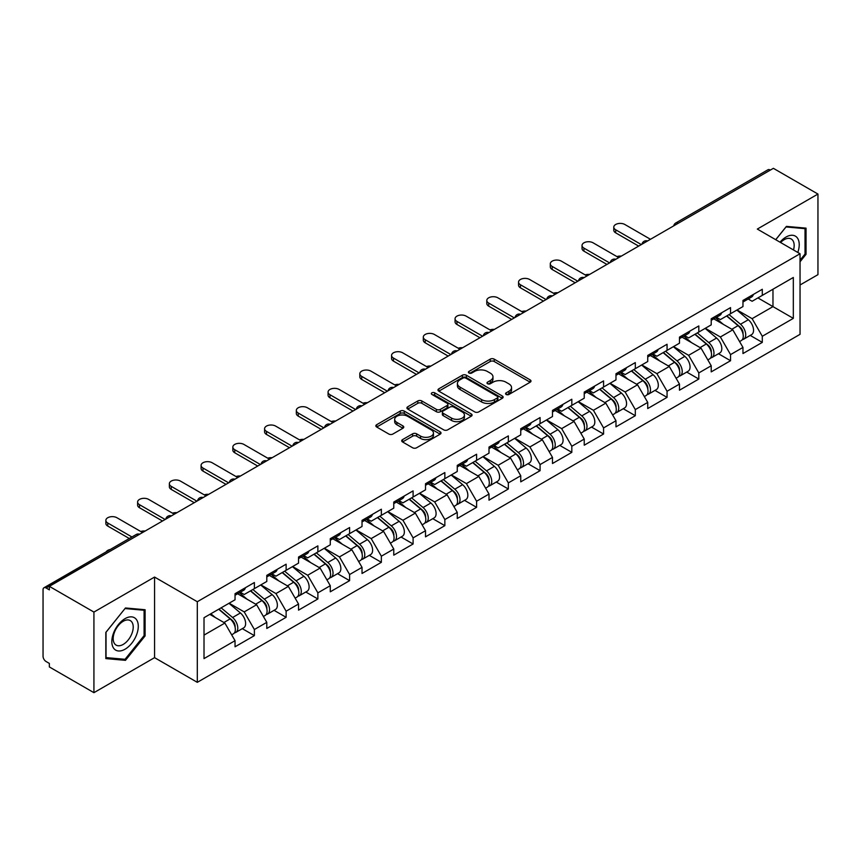 <?xml version="1.0" encoding="UTF-8"?>
<svg xmlns="http://www.w3.org/2000/svg" width="861" height="861" viewBox="0 0 861 861"><rect width="100%" height="100%" fill="white"/><g stroke="black" fill="none" stroke-linecap="round" stroke-linejoin="round"><path stroke-width="1.29" d="M506.15 394.467A1.98 1.141 0 0 0 508.948 394.467L530.172 382.209A2.82 1.636 0 0 0 531 381.057A2.82 1.636 0 0 0 530.172 379.905L494.225 359.145A2.82 1.636 0 0 0 490.221 359.145L468.997 371.403A1.98 1.141 0 0 0 468.427 372.21A1.98 1.141 0 0 0 468.997 373.017A1.98 1.141 0 0 0 471.796 373.017L474.551 371.435A9.04 5.22 0 0 1 487.326 371.435L490.329 373.157A9.04 5.22 0 0 1 492.976 376.849A9.04 5.22 0 0 1 490.329 380.54L487.574 382.123A1.98 1.141 0 0 0 487.003 382.93A1.98 1.141 0 0 0 487.574 383.737A1.98 1.141 0 0 0 490.372 383.737L493.116 382.155A9.04 5.22 0 0 1 505.902 382.155L508.905 383.888A9.04 5.22 0 0 1 511.552 387.579A9.04 5.22 0 0 1 508.905 391.271L506.15 392.853A1.98 1.141 0 0 0 505.579 393.66A1.98 1.141 0 0 0 506.15 394.467L506.15 392.853M402.539 439.637A2.82 1.636 0 0 0 401.71 440.8A2.82 1.636 0 0 0 402.539 441.951L412.623 447.774A2.82 1.636 0 0 0 416.616 447.774L440.186 434.159A2.82 1.636 0 0 0 441.015 433.008A2.82 1.636 0 0 0 440.186 431.856L404.24 411.095A2.82 1.636 0 0 0 400.247 411.095L376.677 424.71A2.82 1.636 0 0 0 375.848 425.861A2.82 1.636 0 0 0 376.677 427.013L388.86 434.052A2.82 1.636 0 0 0 392.853 434.052L402.937 428.229A2.82 1.636 0 0 0 403.766 427.078A2.82 1.636 0 0 0 402.937 425.915L396.899 422.428A7.555 4.359 0 0 1 394.682 419.35A7.555 4.359 0 0 1 399.343 415.314A7.555 4.359 0 0 1 407.587 416.261L431.253 429.93A7.555 4.359 0 0 1 433.46 433.008A7.555 4.359 0 0 1 428.8 437.044A7.555 4.359 0 0 1 420.566 436.096L416.616 433.815A2.82 1.636 0 0 0 412.623 433.815L402.539 439.637L402.539 441.951M154.56 577.064L93.924 612.074L49.357 586.341L773.382 168.326L817.95 194.059L757.314 229.069L800.041 253.747L197.298 601.731L154.56 577.064L154.56 657.653L197.298 682.332L197.298 601.731M474.745 411.902A2.82 1.636 0 0 0 478.738 411.902L502.307 398.299A2.82 1.636 0 0 0 503.136 397.147A2.82 1.636 0 0 0 502.307 395.995L466.361 375.235A2.82 1.636 0 0 0 462.357 375.235L438.787 388.838A2.82 1.636 0 0 0 437.969 390.001A2.82 1.636 0 0 0 438.787 391.152L474.745 411.902M432.696 394.898A1.98 1.141 0 0 1 434.697 395.167L471.215 416.25L447.677 429.843A2.82 1.636 0 0 1 443.684 429.843L407.737 409.083L407.737 406.779A2.82 1.636 0 0 0 406.909 407.931A2.82 1.636 0 0 0 407.737 409.083M407.737 406.779L417.822 400.957A2.82 1.636 0 0 1 421.815 400.957L436.398 409.373A2.82 1.636 0 0 0 440.391 409.373L447.085 405.509A2.82 1.636 0 0 0 447.914 404.358A2.82 1.636 0 0 0 447.085 403.206L431.899 394.435A1.98 1.141 0 0 1 431.318 393.628A1.98 1.141 0 0 1 432.545 392.573A1.98 1.141 0 0 1 434.697 392.82L471.247 413.926A2.82 1.636 0 0 1 472.076 415.077A2.82 1.636 0 0 1 471.247 416.229L471.247 413.926M197.298 682.332L800.041 334.337L800.041 253.747M242.307 628.659L254.382 635.633L254.382 629.52L244.201 611.902L229.144 603.206M254.382 635.633L235.042 646.794L235.042 640.681L204.014 658.6L204.014 617.714L235.042 599.794L235.042 593.692L254.382 582.531L254.382 588.633L266.792 581.466L266.792 575.363L286.121 564.203L286.121 570.305L298.53 563.137L298.53 557.035L317.87 545.874L317.87 551.976L330.28 544.809L330.28 538.706L349.609 527.545L349.609 533.648L362.029 526.48L362.029 520.378L381.358 509.217L381.358 515.319L393.768 508.162L393.768 502.049L413.097 490.888L413.097 497.001L425.517 489.834L425.517 483.721L444.846 472.56L444.846 478.673L457.256 471.505L457.256 465.392L476.596 454.231L476.596 460.344L489.005 453.177L489.005 447.063L508.334 435.903L508.334 442.016L520.754 434.848L520.754 428.735L540.084 417.574L540.084 423.687L552.493 416.52L552.493 410.406L571.822 399.246L571.822 405.359L584.242 398.191L584.242 392.078L603.572 380.917L603.572 387.03L615.981 379.862L615.981 373.749L635.31 362.589L635.31 368.702L647.73 361.534L647.73 355.432L667.06 344.26L667.06 350.373L679.469 343.205L679.469 337.103L698.809 325.942L698.809 332.045L711.218 324.877L711.218 318.774L730.548 307.614L730.548 313.716L742.968 306.548L742.968 300.446L762.297 289.285L762.297 295.388L793.325 277.479L793.325 318.366L762.297 336.274L752.116 318.656L737.059 309.96M750.222 335.413L762.297 342.387L762.297 336.274M762.297 342.387L742.968 353.548L742.968 347.435L730.548 354.603L720.377 336.985L705.32 328.289M718.472 353.742L730.548 360.716L730.548 354.603M730.548 360.716L711.218 371.877L711.218 365.764L698.809 372.931L688.628 355.313L673.571 346.617M686.734 372.07L698.809 379.044L698.809 372.931M698.809 379.044L679.469 390.205L679.469 384.092L667.06 391.26L656.889 373.642L641.822 364.946M654.984 390.399L667.06 397.373L667.06 391.26M667.06 397.373L647.73 408.534L647.73 402.421L635.31 409.588L625.14 391.97L610.083 383.274M623.246 408.727L635.31 415.702L635.31 409.588M635.31 415.702L615.981 426.862L615.981 420.749L603.572 427.917L593.401 410.288L578.334 401.603M591.496 427.056L603.572 434.03L603.572 427.917M603.572 434.03L584.242 445.191L584.242 439.078L571.822 446.246L561.652 428.617L546.595 419.931M559.747 445.385L571.822 452.348L571.822 446.246M571.822 452.348L552.493 463.509L552.493 457.406L540.084 464.574L529.902 446.945L514.846 438.249M528.008 463.713L540.084 470.676L540.084 464.574M540.084 470.676L520.754 481.837L520.754 475.735L508.334 482.903L498.164 465.274L483.107 456.578M496.259 482.042L508.334 489.005L508.334 482.903M508.334 489.005L489.005 500.166L489.005 494.063L476.596 501.231L466.414 483.602L451.358 474.906M464.52 500.37L476.596 507.333L476.596 501.231M476.596 507.333L457.256 518.494L457.256 512.392L444.846 519.549L434.676 501.931L419.608 493.235M432.771 518.688L444.846 525.662L444.846 519.549M444.846 525.662L425.517 536.823L425.517 530.72L413.097 537.877L402.926 520.259L387.87 511.563M401.032 537.016L413.097 543.991L413.097 537.877M413.097 543.991L393.768 555.151L393.768 549.038L381.358 556.206L371.177 538.588L356.12 529.892M369.283 555.345L381.358 562.319L381.358 556.206M381.358 562.319L362.029 573.48L362.029 567.367L349.609 574.535L339.438 556.916L324.382 548.22M337.534 573.674L349.609 580.648L349.609 574.535M349.609 580.648L330.28 591.808L330.28 585.695L317.87 592.863L307.689 575.245L292.632 566.549M305.795 592.002L317.87 598.976L317.87 592.863M317.87 598.976L298.53 610.137L298.53 604.024L286.121 611.192L275.95 593.573L260.894 584.877M274.046 610.331L286.121 617.305L286.121 611.192M286.121 617.305L266.792 628.465L266.792 622.352L254.382 629.52M240.273 592.239L244.201 594.51L254.382 588.633M244.201 611.902L256.61 604.734L237.625 593.767M266.792 622.352L256.61 604.734M272.011 573.91L275.95 576.181L286.121 570.305M275.95 593.573L288.36 586.406L269.364 575.439M298.53 604.024L288.36 586.406M303.761 555.582L307.689 557.853L317.87 551.976M307.689 575.245L320.109 568.077L301.113 557.11M330.28 585.695L320.109 568.077M335.499 537.253L339.438 539.524L349.609 533.648M339.438 556.916L351.848 549.748L332.863 538.782M362.029 567.367L351.848 549.748M367.249 518.925L371.177 521.196L381.358 515.319M371.177 538.588L383.597 531.42L364.601 520.453M393.768 549.038L383.597 531.42M398.998 500.596L402.926 502.867L413.097 497.001M402.926 520.259L415.336 513.091L396.351 502.124M425.517 530.72L415.336 513.091M430.737 482.268L434.676 484.539L444.846 478.673M434.676 501.931L447.085 494.763L428.089 483.796M457.256 512.392L447.085 494.763M462.486 463.939L466.414 466.221L476.596 460.344M466.414 483.602L478.834 476.434L459.839 465.467M489.005 494.063L478.834 476.434M494.225 445.621L498.164 447.892L508.334 442.016M498.164 465.274L510.573 458.106L491.577 447.139M520.754 475.735L510.573 458.106M525.974 427.293L529.902 429.564L540.084 423.687M529.902 446.945L542.322 439.777L523.327 428.821M552.493 457.406L542.322 439.777M557.713 408.964L561.652 411.235L571.822 405.359M561.652 428.617L574.061 421.449L555.076 410.493M584.242 439.078L574.061 421.449M589.462 390.636L593.401 392.907L603.572 387.03M593.401 410.288L605.81 403.131L586.815 392.164M615.981 420.749L605.81 403.131M621.212 372.307L625.14 374.578L635.31 368.702M625.14 391.97L637.549 384.802L618.564 373.835M647.73 402.421L637.549 384.802M652.95 353.979L656.889 356.25L667.06 350.373M656.889 373.642L669.298 366.474L650.303 355.507M679.469 384.092L669.298 366.474M684.699 335.65L688.628 337.921L698.809 332.045M688.628 355.313L701.048 348.145L682.052 337.178M711.218 365.764L701.048 348.145M716.438 317.322L720.377 319.592L730.548 313.716M720.377 336.985L732.786 329.817L713.791 318.85M742.968 347.435L732.786 329.817M770.337 170.091L678.156 223.311M676.854 224.064A4.316 2.497 120 0 1 677.951 223.193A4.316 2.497 60 0 0 675.788 222.977L767.969 169.757A4.316 2.497 60 0 1 770.132 169.972M748.187 298.993L752.116 301.264L762.297 295.388M752.116 318.656L772.974 306.613L772.974 289.221L793.325 277.479M757.917 297.917L793.325 318.366M800.041 284.991L817.95 274.659L817.95 194.059M93.924 612.074L93.924 692.674L49.357 666.941L49.357 663.411L46.107 661.539A4.316 2.497 -120 0 1 43.05 656.243L43.05 589.753A4.316 2.497 -120 0 1 43.943 587.772A4.316 2.497 -120 0 1 46.107 587.988L49.357 589.871L49.357 586.341M93.924 692.674L154.56 657.653M204.014 635.106L224.872 623.063L209.815 614.367M235.042 640.681L224.872 623.063M800.041 261.787L806.047 254.318L806.047 228.143L786.405 226.389L775.707 239.692M145.1 609.728L125.469 607.974L105.828 632.404L105.828 658.59L125.469 660.344L145.1 635.913L145.1 609.728M506.946 394.747L508.905 393.617A9.04 5.22 0 0 0 511.552 389.925L511.552 387.579M492.976 376.849L492.976 379.195A9.04 5.22 0 0 1 490.329 382.887L488.37 384.017M530.172 379.905L530.172 382.209L494.225 361.502A2.82 1.636 0 0 0 490.221 361.502L469.794 373.297M502.307 395.995L502.307 398.299L466.361 377.581A2.82 1.636 0 0 0 462.357 377.581L438.83 391.174M497.314 397.954A1.98 1.141 0 0 0 497.895 397.147A1.98 1.141 0 0 0 497.314 396.34L465.758 378.119A1.98 1.141 0 0 0 462.96 378.119L460.065 379.787A9.04 5.22 0 0 0 457.417 383.479A9.04 5.22 0 0 0 460.065 387.17L481.633 399.622A9.04 5.22 0 0 0 494.418 399.622L497.314 397.954L497.314 400.3A1.98 1.141 0 0 0 497.895 399.493L497.895 397.147M457.417 383.479L457.417 385.836A9.04 5.22 0 0 0 460.065 389.516L460.065 387.17M497.314 400.3L494.418 401.979A9.04 5.22 0 0 1 481.633 401.979L460.065 389.516M407.77 409.104L417.822 403.303L417.822 400.957M447.914 404.358L447.914 406.704A2.82 1.636 0 0 1 447.085 407.856L440.391 411.719A2.82 1.636 0 0 1 436.398 411.719L421.815 403.303A2.82 1.636 0 0 0 417.822 403.303M451.53 418.102A7.555 4.359 0 0 0 459.763 419.049A7.555 4.359 0 0 0 464.423 415.024A7.555 4.359 0 0 0 462.206 411.935L453.876 407.124A2.82 1.636 0 0 0 449.872 407.124L443.189 410.988A2.82 1.636 0 0 0 442.36 412.139A2.82 1.636 0 0 0 443.189 413.291L451.53 418.102L451.53 420.459A7.555 4.359 0 0 0 459.763 421.406A7.555 4.359 0 0 0 464.423 417.37L464.423 415.024M442.36 412.139L442.36 414.485A2.82 1.636 0 0 0 443.189 415.637L443.189 413.291M451.53 420.459L443.189 415.637M433.46 433.008L433.46 435.365A7.555 4.359 0 0 1 428.8 439.39A7.555 4.359 0 0 1 420.566 438.443L416.616 436.172A2.82 1.636 0 0 0 412.623 436.172L402.571 441.973M394.682 419.35L394.682 421.696A7.555 4.359 0 0 0 396.899 424.785L396.899 422.428M402.905 428.251L396.899 424.785M440.154 434.181L404.24 413.452A2.82 1.636 0 0 0 400.247 413.452L376.709 427.034M805.024 253.737L806.047 254.318M144.088 635.332L145.1 635.913M123.392 659.149L125.469 660.344M621.351 256.104A6.479 3.735 0 0 0 616.939 256.589M740.546 327.481L739.115 326.653M742.365 339.589A9.493 5.478 -120 0 0 743.743 339.159A9.493 5.478 -120 0 0 745.454 332.518A9.493 5.478 -120 0 0 740.503 324.242L729.052 314.588M743.743 339.159L751.578 334.628A9.493 5.478 -120 0 0 753.289 327.998A9.493 5.478 -120 0 0 748.338 319.722L736.887 310.057M726.845 315.858L739.911 326.879A5.758 3.326 60 0 1 743.021 333.971M739.567 341.569L741.299 340.569A9.493 5.478 -120 0 0 743.011 333.928A9.493 5.478 -120 0 0 738.06 325.652L726.609 315.998M723.305 324.339L715.577 317.817M650.475 239.293L624.838 224.484A6.479 3.735 0 0 0 617.778 223.677A6.479 3.735 0 0 0 613.785 227.132A6.479 3.735 0 0 0 615.68 229.779L615.68 232.836A6.479 3.735 180 0 1 613.785 230.188L613.785 227.132M638.668 246.106L615.68 232.836M745.508 298.971A9.493 5.478 60 0 1 743.743 301.565A9.493 5.478 60 0 1 742.968 301.877M753.343 294.451A9.493 5.478 60 0 1 751.578 297.034L743.743 301.565M641.316 244.578L615.68 229.779M797.792 252.445A18.705 10.795 120 0 0 786.007 237.055A18.705 10.795 120 0 0 780.012 242.178M793.508 249.97A14.163 8.179 120 0 0 791.227 238.992A14.163 8.179 120 0 0 784.145 239.702A14.163 8.179 120 0 0 780.583 242.511M775.75 239.713L786.007 226.96L805.024 228.66L805.024 254.038L800.041 260.237M803.765 227.939L805.024 228.66M113.598 648.172A18.705 10.795 120 0 0 131.668 643.339A18.705 10.795 120 0 0 136.512 619.672A18.705 10.795 120 0 0 118.441 624.516A18.705 10.795 120 0 0 113.598 648.172M114.535 643.641A14.163 8.179 120 0 0 116.117 645.115A14.163 8.179 120 0 0 129.301 638.507A14.163 8.179 120 0 0 131.873 622.062A14.163 8.179 120 0 0 130.28 620.587A14.163 8.179 120 0 0 117.107 627.195A14.163 8.179 120 0 0 114.535 643.641M125.06 608.555L144.088 610.255L144.088 635.622L125.06 659.3L106.032 657.6L106.032 632.222L125.017 608.533M142.818 609.523L144.088 610.255M589.602 274.433A6.479 3.735 0 0 0 585.189 274.917M708.797 345.81L707.376 344.981M710.616 357.907A9.493 5.478 -120 0 0 711.993 357.487A9.493 5.478 -120 0 0 713.704 350.847A9.493 5.478 -120 0 0 708.764 342.57L697.302 332.916M711.993 357.487L719.828 352.956A9.493 5.478 -120 0 0 721.54 346.326A9.493 5.478 -120 0 0 716.589 338.05L705.137 328.385M695.096 334.186L708.162 345.207A5.758 3.326 60 0 1 711.272 352.3M707.828 359.887L709.561 358.897A9.493 5.478 -120 0 0 711.261 352.257A9.493 5.478 -120 0 0 706.321 343.98L694.859 334.326M691.566 342.667L683.838 336.145M557.853 292.762A6.479 3.735 0 0 0 553.451 293.235M677.047 364.128L675.627 363.31M678.877 376.235A9.493 5.478 -120 0 0 680.255 375.816A9.493 5.478 -120 0 0 681.955 369.175A9.493 5.478 -120 0 0 677.015 360.899L665.564 351.245M680.255 375.816L688.09 371.285A9.493 5.478 -120 0 0 689.79 364.655A9.493 5.478 -120 0 0 684.85 356.379L673.399 346.714M663.357 352.515L676.423 363.536A5.758 3.326 60 0 1 679.523 370.628M676.079 378.216L677.811 377.226A9.493 5.478 -120 0 0 679.523 370.585A9.493 5.478 -120 0 0 674.572 362.309L663.121 352.655M659.817 360.996L652.089 354.474M526.114 311.09A6.479 3.735 0 0 0 521.701 311.564M645.309 382.456L643.877 381.638M647.128 394.564A9.493 5.478 -120 0 0 648.505 394.144A9.493 5.478 -120 0 0 650.216 387.504A9.493 5.478 -120 0 0 645.266 379.227L633.814 369.563M648.505 394.144L656.34 389.613A9.493 5.478 -120 0 0 658.052 382.984A9.493 5.478 -120 0 0 653.101 374.707L641.649 365.042M631.608 370.843L644.674 381.864A5.758 3.326 60 0 1 647.784 388.957M644.34 396.544L646.062 395.554A9.493 5.478 -120 0 0 647.773 388.914A9.493 5.478 -120 0 0 642.823 380.637L631.371 370.973M628.078 379.324L620.34 372.802M494.365 329.419A6.479 3.735 0 0 0 489.963 329.892M613.559 400.785L612.139 399.967M615.378 412.893A9.493 5.478 -120 0 0 616.767 412.462A9.493 5.478 -120 0 0 618.467 405.832A9.493 5.478 -120 0 0 613.527 397.556L602.076 387.891M616.767 412.462L624.602 407.942A9.493 5.478 -120 0 0 626.302 401.312A9.493 5.478 -120 0 0 621.362 393.036L609.911 383.371M599.869 389.172L612.935 400.193A5.758 3.326 60 0 1 616.035 407.285M612.591 414.873L614.323 413.872A9.493 5.478 -120 0 0 616.024 407.242A9.493 5.478 -120 0 0 611.084 398.966L599.633 389.301M596.329 397.653L588.601 391.131M462.626 347.747A6.479 3.735 0 0 0 458.213 348.221M581.821 419.113L580.389 418.295M583.64 431.221A9.493 5.478 -120 0 0 585.017 430.791A9.493 5.478 -120 0 0 586.728 424.161A9.493 5.478 -120 0 0 581.778 415.885L570.326 406.22M585.017 430.791L592.852 426.27A9.493 5.478 -120 0 0 594.564 419.641A9.493 5.478 -120 0 0 589.613 411.364L578.162 401.7M568.12 407.501L581.186 418.521A5.758 3.326 60 0 1 584.296 425.614M580.852 433.201L582.574 432.2A9.493 5.478 -120 0 0 584.285 425.571A9.493 5.478 -120 0 0 579.335 417.294L567.883 407.63M564.579 415.981L556.852 409.459M618.725 257.622L593.089 242.813A6.479 3.735 0 0 0 586.029 242.006A6.479 3.735 0 0 0 582.036 245.46A6.479 3.735 0 0 0 583.93 248.108L583.93 251.154A6.479 3.735 180 0 1 582.036 248.517L582.036 245.46M606.93 264.435L583.93 251.154M713.769 317.3A9.493 5.478 60 0 1 711.993 319.883A9.493 5.478 60 0 1 711.218 320.206M721.604 312.78A9.493 5.478 60 0 1 719.828 315.363L711.993 319.883M609.577 262.906L583.93 248.108M586.987 275.95L561.35 261.141A6.479 3.735 0 0 0 554.29 260.334A6.479 3.735 0 0 0 550.297 263.789A6.479 3.735 0 0 0 552.192 266.436L552.192 269.482A6.479 3.735 180 0 1 550.297 266.845L550.297 263.789M575.18 282.763L552.192 269.482M682.02 335.629A9.493 5.478 60 0 1 680.255 338.212A9.493 5.478 60 0 1 679.469 338.534M689.855 331.108A9.493 5.478 60 0 1 688.09 333.691L680.255 338.212M577.828 281.235L552.192 266.436M555.237 294.279L529.601 279.47A6.479 3.735 0 0 0 522.541 278.663A6.479 3.735 0 0 0 518.548 282.117A6.479 3.735 0 0 0 520.442 284.754L520.442 287.811A6.479 3.735 180 0 1 518.548 285.174L518.548 282.117M543.442 301.092L520.442 287.811M650.281 353.957A9.493 5.478 60 0 1 648.505 356.54A9.493 5.478 60 0 1 647.73 356.863M658.116 349.437A9.493 5.478 60 0 1 656.34 352.02L648.505 356.54M546.078 299.563L520.442 284.754M523.499 312.608L497.852 297.798A6.479 3.735 0 0 0 490.802 296.991A6.479 3.735 0 0 0 486.799 300.446A6.479 3.735 0 0 0 488.704 303.083L488.704 306.139A6.479 3.735 180 0 1 486.799 303.502L486.799 300.446M511.692 319.42L488.704 306.139M618.532 372.286A9.493 5.478 60 0 1 616.767 374.869A9.493 5.478 60 0 1 615.981 375.192M626.367 367.755A9.493 5.478 60 0 1 624.602 370.348L616.767 374.869M514.34 317.892L488.704 303.083M491.749 330.925L466.113 316.127A6.479 3.735 0 0 0 459.053 315.32A6.479 3.735 0 0 0 455.06 318.774A6.479 3.735 0 0 0 456.954 321.411L456.954 324.468A6.479 3.735 180 0 1 455.06 321.831L455.06 318.774M479.954 337.749L456.954 324.468M586.782 390.614A9.493 5.478 60 0 1 585.017 393.197A9.493 5.478 60 0 1 584.242 393.52M594.617 386.083A9.493 5.478 60 0 1 592.852 388.677L585.017 393.197M482.59 336.22L456.954 321.411M430.877 366.076A6.479 3.735 0 0 0 426.464 366.549M550.071 437.442L548.651 436.624M551.89 449.55A9.493 5.478 -120 0 0 553.279 449.119A9.493 5.478 -120 0 0 554.979 442.489A9.493 5.478 -120 0 0 550.039 434.213L538.577 424.548M553.279 449.119L561.114 444.599A9.493 5.478 -120 0 0 562.814 437.958A9.493 5.478 -120 0 0 557.874 429.693L546.412 420.028M536.381 425.829L549.436 436.85A5.758 3.326 60 0 1 552.547 443.942M549.103 451.53L550.836 450.529A9.493 5.478 -120 0 0 552.536 443.899A9.493 5.478 -120 0 0 547.596 435.623L536.145 425.958M532.841 434.31L525.113 427.788M460.011 349.254L434.364 334.455A6.479 3.735 0 0 0 427.314 333.648A6.479 3.735 0 0 0 423.311 337.103A6.479 3.735 0 0 0 425.205 339.74L425.205 342.796A6.479 3.735 180 0 1 423.311 340.149L423.311 337.103M448.204 356.077L425.205 342.796M555.044 408.943A9.493 5.478 60 0 1 553.279 411.526A9.493 5.478 60 0 1 552.493 411.849M562.879 404.412A9.493 5.478 60 0 1 561.114 407.005L553.279 411.526M450.852 354.549L425.205 339.74M399.138 384.404A6.479 3.735 0 0 0 394.725 384.878M518.333 455.77L516.901 454.952M520.152 467.878A9.493 5.478 -120 0 0 521.529 467.448A9.493 5.478 -120 0 0 523.24 460.818A9.493 5.478 -120 0 0 518.29 452.542L506.838 442.877M521.529 467.448L529.364 462.927A9.493 5.478 -120 0 0 531.076 456.287A9.493 5.478 -120 0 0 526.125 448.021L514.674 438.357M504.632 444.147L517.698 455.178A5.758 3.326 60 0 1 520.808 462.271M517.353 469.858L519.086 468.858A9.493 5.478 -120 0 0 520.797 462.228A9.493 5.478 -120 0 0 515.847 453.951L504.395 444.287M501.091 452.638L493.364 446.116M428.261 367.582L402.625 352.784A6.479 3.735 0 0 0 395.565 351.977A6.479 3.735 0 0 0 391.572 355.432A6.479 3.735 0 0 0 393.466 358.068L393.466 361.125A6.479 3.735 180 0 1 391.572 358.477L391.572 355.432M416.455 374.395L393.466 361.125M523.294 427.271A9.493 5.478 60 0 1 521.529 429.854A9.493 5.478 60 0 1 520.754 430.177M531.129 422.74A9.493 5.478 60 0 1 529.364 425.334L521.529 429.854M419.103 372.878L393.466 358.068M367.389 402.733A6.479 3.735 0 0 0 362.976 403.206M486.583 474.099L485.163 473.281M488.402 486.207A9.493 5.478 -120 0 0 489.78 485.776A9.493 5.478 -120 0 0 491.491 479.146A9.493 5.478 -120 0 0 486.54 470.87L475.089 461.205M489.78 485.776L497.615 481.256A9.493 5.478 -120 0 0 499.326 474.615A9.493 5.478 -120 0 0 494.375 466.35L482.924 456.685M472.883 462.475L485.948 473.507A5.758 3.326 60 0 1 489.059 480.589M485.615 488.187L487.348 487.186A9.493 5.478 -120 0 0 489.048 480.556A9.493 5.478 -120 0 0 484.108 472.28L472.646 462.615M469.353 470.967L461.614 464.445M396.512 385.911L370.876 371.113A6.479 3.735 0 0 0 363.816 370.305A6.479 3.735 0 0 0 359.823 373.749A6.479 3.735 0 0 0 361.717 376.397L361.717 379.453A6.479 3.735 180 0 1 359.823 376.806L359.823 373.749M384.716 392.724L361.717 379.453M491.556 445.589A9.493 5.478 60 0 1 489.78 448.183A9.493 5.478 60 0 1 489.005 448.506M499.391 441.069A9.493 5.478 60 0 1 497.615 443.663L489.78 448.183M387.364 391.195L361.717 376.397M335.639 421.061A6.479 3.735 0 0 0 331.237 421.535M454.834 492.427L453.413 491.609M456.664 504.535A9.493 5.478 -120 0 0 458.041 504.105A9.493 5.478 -120 0 0 459.742 497.464A9.493 5.478 -120 0 0 454.802 489.199L443.35 479.534M458.041 504.105L465.876 499.584A9.493 5.478 -120 0 0 467.577 492.944A9.493 5.478 -120 0 0 462.637 484.678L451.186 475.014M441.144 480.804L454.21 491.825A5.758 3.326 60 0 1 457.309 498.917M453.865 506.516L455.598 505.515A9.493 5.478 -120 0 0 457.309 498.874A9.493 5.478 -120 0 0 452.359 490.609L440.907 480.944M437.603 489.296L429.876 482.773M364.773 404.24L339.137 389.441A6.479 3.735 0 0 0 332.077 388.623A6.479 3.735 0 0 0 328.073 392.078A6.479 3.735 0 0 0 329.978 394.725L329.978 397.782A6.479 3.735 180 0 1 328.073 395.134L328.073 392.078M352.967 411.052L329.978 397.782M459.806 463.918A9.493 5.478 60 0 1 458.041 466.511A9.493 5.478 60 0 1 457.256 466.834M467.641 459.397A9.493 5.478 60 0 1 465.876 461.991L458.041 466.511M355.615 409.524L329.978 394.725M303.901 439.39A6.479 3.735 0 0 0 299.488 439.863M423.095 510.756L421.664 509.927M424.914 522.864A9.493 5.478 -120 0 0 426.292 522.433A9.493 5.478 -120 0 0 428.003 515.793A9.493 5.478 -120 0 0 423.052 507.527L411.601 497.862M426.292 522.433L434.127 517.913A9.493 5.478 -120 0 0 435.838 511.273A9.493 5.478 -120 0 0 430.887 502.996L419.436 493.342M409.395 499.132L422.46 510.153A5.758 3.326 60 0 1 425.571 517.246M422.127 524.844L423.849 523.843A9.493 5.478 -120 0 0 425.56 517.203A9.493 5.478 -120 0 0 420.609 508.937L409.158 499.272M405.854 507.613L398.126 501.102M333.024 422.568L307.388 407.77A6.479 3.735 0 0 0 300.328 406.952A6.479 3.735 0 0 0 296.335 410.406A6.479 3.735 0 0 0 298.229 413.054L298.229 416.111A6.479 3.735 180 0 1 296.335 413.463L296.335 410.406M321.228 429.381L298.229 416.111M428.068 482.246A9.493 5.478 60 0 1 426.292 484.84A9.493 5.478 60 0 1 425.517 485.163M435.892 477.726A9.493 5.478 60 0 1 434.127 480.309L426.292 484.84M323.865 427.852L298.229 413.054M272.151 457.718A6.479 3.735 0 0 0 267.739 458.192M391.346 529.084L389.925 528.256M393.165 541.192A9.493 5.478 -120 0 0 394.553 540.762A9.493 5.478 -120 0 0 396.254 534.121A9.493 5.478 -120 0 0 391.314 525.856L379.862 516.191M394.553 540.762L402.388 536.242A9.493 5.478 -120 0 0 404.089 529.601A9.493 5.478 -120 0 0 399.149 521.325L387.698 511.671M377.656 517.461L390.711 528.482A5.758 3.326 60 0 1 393.821 535.574M390.377 543.173L392.11 542.172A9.493 5.478 -120 0 0 393.811 535.531A9.493 5.478 -120 0 0 388.871 527.266L377.419 517.601M374.115 525.942L366.388 519.431M301.285 440.897L275.638 426.098A6.479 3.735 0 0 0 268.589 425.28A6.479 3.735 0 0 0 264.585 428.735A6.479 3.735 0 0 0 266.49 431.383L266.49 434.439A6.479 3.735 180 0 1 264.585 431.791L264.585 428.735M289.479 447.709L266.49 434.439M396.318 500.575A9.493 5.478 60 0 1 394.553 503.168A9.493 5.478 60 0 1 393.768 503.491M404.153 496.054A9.493 5.478 60 0 1 402.388 498.637L394.553 503.168M292.127 446.181L266.49 431.383M240.413 476.047A6.479 3.735 0 0 0 236 476.52M359.607 547.413L358.176 546.584M361.426 559.521A9.493 5.478 -120 0 0 362.804 559.09A9.493 5.478 -120 0 0 364.515 552.45A9.493 5.478 -120 0 0 359.564 544.184L348.113 534.52M362.804 559.09L370.639 554.57A9.493 5.478 -120 0 0 372.35 547.93A9.493 5.478 -120 0 0 367.399 539.653L355.948 529.989M345.907 535.79L358.972 546.81A5.758 3.326 60 0 1 362.083 553.903M358.639 561.501L360.361 560.5A9.493 5.478 -120 0 0 362.072 553.86A9.493 5.478 -120 0 0 357.121 545.594L345.67 535.929M342.366 544.27L334.638 537.748M269.536 459.225L243.9 444.427A6.479 3.735 0 0 0 236.84 443.609A6.479 3.735 0 0 0 232.847 447.063A6.479 3.735 0 0 0 234.741 449.711L234.741 452.768A6.479 3.735 180 0 1 232.847 450.12L232.847 447.063M257.73 466.038L234.741 452.768M364.569 518.903A9.493 5.478 60 0 1 362.804 521.497A9.493 5.478 60 0 1 362.029 521.82M372.404 514.383A9.493 5.478 60 0 1 370.639 516.966L362.804 521.497M260.377 464.51L234.741 449.711M208.663 494.365A6.479 3.735 0 0 0 204.251 494.849M327.858 565.742L326.437 564.913M329.677 577.849A9.493 5.478 -120 0 0 331.065 577.419A9.493 5.478 -120 0 0 332.766 570.778A9.493 5.478 -120 0 0 327.826 562.502L316.364 552.848M331.065 577.419L338.89 572.888A9.493 5.478 -120 0 0 340.601 566.258A9.493 5.478 -120 0 0 335.661 557.982L324.199 548.317M314.157 554.118L327.223 565.139A5.758 3.326 60 0 1 330.333 572.231M326.889 579.83L328.622 578.829A9.493 5.478 -120 0 0 330.323 572.188A9.493 5.478 -120 0 0 325.383 563.912L313.931 554.258M310.627 562.599L302.9 556.077M237.797 477.554L212.15 462.744A6.479 3.735 0 0 0 205.101 461.937A6.479 3.735 0 0 0 201.097 465.392A6.479 3.735 0 0 0 202.992 468.04L202.992 471.096A6.479 3.735 180 0 1 201.097 468.449L201.097 465.392M225.991 484.366L202.992 471.096M332.83 537.232A9.493 5.478 60 0 1 331.065 539.825A9.493 5.478 60 0 1 330.28 540.138M340.665 532.711A9.493 5.478 60 0 1 338.89 535.294L331.065 539.825M228.639 482.838L202.992 468.04M176.925 512.693A6.479 3.735 0 0 0 172.512 513.178M296.109 584.07L294.688 583.241M297.938 596.167A9.493 5.478 -120 0 0 299.316 595.747A9.493 5.478 -120 0 0 301.027 589.107A9.493 5.478 -120 0 0 296.076 580.831L284.625 571.177M299.316 595.747L307.151 591.216A9.493 5.478 -120 0 0 308.851 584.587A9.493 5.478 -120 0 0 303.911 576.31L292.46 566.646M282.419 572.447L295.484 583.467A5.758 3.326 60 0 1 298.584 590.56M295.14 598.147L296.873 597.157A9.493 5.478 -120 0 0 298.584 590.517A9.493 5.478 -120 0 0 293.633 582.24L282.182 572.587M278.878 580.927L271.15 574.405M206.048 495.882L180.412 481.073A6.479 3.735 0 0 0 173.352 480.266A6.479 3.735 0 0 0 169.359 483.721A6.479 3.735 0 0 0 171.253 486.368L171.253 489.414A6.479 3.735 180 0 1 169.359 486.777L169.359 483.721M194.242 502.695L171.253 489.414M301.081 555.56A9.493 5.478 60 0 1 299.316 558.143A9.493 5.478 60 0 1 298.53 558.466M308.916 551.04A9.493 5.478 60 0 1 307.151 553.623L299.316 558.143M196.889 501.167L171.253 486.368M145.175 531.022A6.479 3.735 0 0 0 140.763 531.495M264.37 602.399L262.949 601.57M266.189 614.496A9.493 5.478 -120 0 0 267.567 614.076A9.493 5.478 -120 0 0 269.278 607.435A9.493 5.478 -120 0 0 264.327 599.159L252.876 589.505M267.567 614.076L275.402 609.545A9.493 5.478 -120 0 0 277.113 602.915A9.493 5.478 -120 0 0 272.162 594.639L260.711 584.974M250.669 590.775L263.735 601.796A5.758 3.326 60 0 1 266.845 608.888M263.401 616.476L265.123 615.486A9.493 5.478 -120 0 0 266.835 608.845A9.493 5.478 -120 0 0 261.895 600.569L250.433 590.915M247.139 599.256L239.401 592.734M174.299 514.211L148.662 499.402A6.479 3.735 0 0 0 141.602 498.594A6.479 3.735 0 0 0 137.609 502.049A6.479 3.735 0 0 0 139.504 504.697L139.504 507.742A6.479 3.735 180 0 1 137.609 505.106L137.609 502.049M162.503 521.023L139.504 507.742M269.342 573.889A9.493 5.478 60 0 1 267.567 576.472A9.493 5.478 60 0 1 266.792 576.795M277.177 569.369A9.493 5.478 60 0 1 275.402 571.952L267.567 576.472M165.151 519.495L139.504 504.697M110.24 549.501A6.479 3.735 0 0 0 106.215 551.826M232.621 620.716L231.2 619.898M234.45 632.824A9.493 5.478 -120 0 0 235.828 632.404A9.493 5.478 -120 0 0 237.528 625.764A9.493 5.478 -120 0 0 232.588 617.488L221.137 607.823M235.828 632.404L243.663 627.873A9.493 5.478 -120 0 0 245.363 621.244A9.493 5.478 -120 0 0 240.423 612.967L228.972 603.303M218.931 609.104L231.996 620.124A5.758 3.326 60 0 1 235.096 627.217M231.652 634.805L233.385 633.814A9.493 5.478 -120 0 0 235.085 627.174A9.493 5.478 -120 0 0 230.145 618.898L218.694 609.233M215.39 617.585L210.859 613.764M142.56 532.539L116.913 517.73A6.479 3.735 0 0 0 109.864 516.923A6.479 3.735 0 0 0 105.86 520.378A6.479 3.735 0 0 0 107.765 523.014L107.765 526.071A6.479 3.735 180 0 1 105.86 523.434L105.86 520.378M129.29 538.502L107.765 526.071M237.593 592.217A9.493 5.478 60 0 1 235.828 594.8A9.493 5.478 60 0 1 235.042 595.123M245.428 587.697A9.493 5.478 60 0 1 243.663 590.28L235.828 594.8M131.937 536.973L107.765 523.014M138.492 534.885L46.107 587.988M139.385 534.369A4.316 2.497 -60 0 0 138.287 534.767A4.316 2.497 -120 0 0 136.124 534.552L43.943 587.772M645.104 242.393A4.316 2.497 120 0 1 646.202 241.521A4.316 2.497 -60 0 1 647.3 241.123M613.366 260.722A4.316 2.497 120 0 1 614.453 259.85A4.316 2.497 -60 0 1 615.55 259.452M581.616 279.05A4.316 2.497 120 0 1 582.714 278.178A4.316 2.497 -60 0 1 583.812 277.78M549.867 297.379A4.316 2.497 120 0 1 550.965 296.507A4.316 2.497 -60 0 1 552.062 296.109M518.128 315.707A4.316 2.497 120 0 1 519.226 314.835A4.316 2.497 -60 0 1 520.324 314.437M486.379 334.036A4.316 2.497 120 0 1 487.477 333.164A4.316 2.497 -60 0 1 488.574 332.766M454.64 352.353A4.316 2.497 120 0 1 455.738 351.492A4.316 2.497 -60 0 1 456.825 351.094M422.891 370.682A4.316 2.497 120 0 1 423.989 369.821A4.316 2.497 -60 0 1 425.086 369.423M391.152 389.011A4.316 2.497 120 0 1 392.239 388.15A4.316 2.497 -60 0 1 393.337 387.751M359.403 407.339A4.316 2.497 120 0 1 360.501 406.478A4.316 2.497 -60 0 1 361.598 406.08M327.654 425.668A4.316 2.497 120 0 1 328.751 424.807A4.316 2.497 -60 0 1 329.849 424.408M295.915 443.996A4.316 2.497 120 0 1 297.013 443.124A4.316 2.497 -60 0 1 298.1 442.726M264.166 462.325A4.316 2.497 120 0 1 265.263 461.453A4.316 2.497 -60 0 1 266.361 461.055M232.427 480.653A4.316 2.497 120 0 1 233.514 479.781A4.316 2.497 -60 0 1 234.612 479.383M200.678 498.982A4.316 2.497 120 0 1 201.775 498.11A4.316 2.497 -60 0 1 202.873 497.712M168.939 517.31A4.316 2.497 120 0 1 170.026 516.439A4.316 2.497 -60 0 1 171.124 516.04M508.905 393.617L508.905 391.271M487.574 383.737L487.574 382.123M490.329 382.887L490.329 380.54M468.997 373.017L468.997 371.403M490.221 361.502L490.221 359.145M494.225 361.502L494.225 359.145M438.787 391.152L438.787 388.838M462.357 377.581L462.357 375.235M466.361 377.581L466.361 375.235M481.633 401.979L481.633 399.622M494.418 401.979L494.418 399.622M421.815 403.303L421.815 400.957M436.398 411.719L436.398 409.373M440.391 411.719L440.391 409.373M447.085 407.856L447.085 405.509M434.697 395.167L434.697 392.82M412.623 436.172L412.623 433.815M416.616 436.172L416.616 433.815M420.566 438.443L420.566 436.096M402.937 428.229L402.937 425.915M376.677 427.013L376.677 424.71M400.247 413.452L400.247 411.095M404.24 413.452L404.24 411.095M440.186 434.159L440.186 431.856M740.503 324.242L748.338 319.722M731.828 329.257L738.06 325.652M708.764 342.57L716.589 338.05M700.079 347.586L706.321 343.98M677.015 360.899L684.85 356.379M668.33 365.914L674.572 362.309M645.266 379.227L653.101 374.707M636.591 384.243L642.823 380.637M613.527 397.556L621.362 393.036M604.842 402.571L611.084 398.966M581.778 415.885L589.613 411.364M573.103 420.9L579.335 417.294M550.039 434.213L557.874 429.693M541.354 439.228L547.596 435.623M518.29 452.542L526.125 448.021M509.615 457.557L515.847 453.951M486.54 470.87L494.375 466.35M477.866 475.885L484.108 472.28M454.802 489.199L462.637 484.678M446.116 494.203L452.359 490.609M423.052 507.527L430.887 502.996M414.378 512.532L420.609 508.937M391.314 525.856L399.149 521.325M382.628 530.86L388.871 527.266M359.564 544.184L367.399 539.653M350.89 549.189L357.121 545.594M327.826 562.502L335.661 557.982M319.14 567.517L325.383 563.912M296.076 580.831L303.911 576.31M287.391 585.846L293.633 582.24M264.327 599.159L272.162 594.639M255.652 604.174L261.895 600.569M232.588 617.488L240.423 612.967M223.903 622.503L230.145 618.898M675.788 222.977A4.316 4.316 0 0 0 673.711 225.873M647.59 240.962A4.316 4.316 0 0 0 641.972 244.201M615.841 259.29A4.316 4.316 0 0 0 610.223 262.53M584.092 277.619A4.316 4.316 0 0 0 578.484 280.858M552.353 295.947A4.316 4.316 0 0 0 546.735 299.187M520.604 314.276A4.316 4.316 0 0 0 514.986 317.515M488.865 332.594A4.316 4.316 0 0 0 483.247 335.844M457.116 350.922A4.316 4.316 0 0 0 451.498 354.172M425.377 369.251A4.316 4.316 0 0 0 419.759 372.501M393.628 387.579A4.316 4.316 0 0 0 388.01 390.829M361.878 405.908A4.316 4.316 0 0 0 356.26 409.147M330.14 424.236A4.316 4.316 0 0 0 324.522 427.476M298.39 442.565A4.316 4.316 0 0 0 292.772 445.804M266.652 460.893A4.316 4.316 0 0 0 261.034 464.133M234.902 479.222A4.316 4.316 0 0 0 229.284 482.461M203.164 497.55A4.316 4.316 0 0 0 197.546 500.79M171.414 515.879A4.316 4.316 0 0 0 165.796 519.118M139.665 534.207A4.316 4.316 0 0 0 136.124 534.552"/></g></svg>
